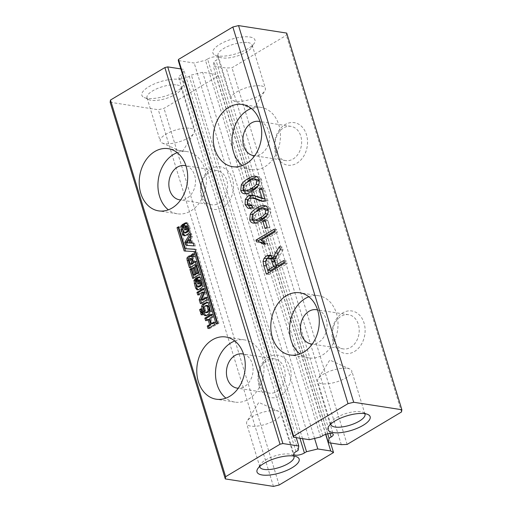 <?xml version="1.0" encoding="UTF-8"?>
<svg xmlns="http://www.w3.org/2000/svg" width="512" height="512" viewBox="0 0 512 512"><rect width="100%" height="100%" fill="white"/><g stroke="black" fill="none" stroke-linecap="round" stroke-linejoin="round"><path stroke-width="0.38" stroke-dasharray="2.56 1.92" d="M110.138 102.259L158.298 109.741L163.994 108.352L218.381 75.885L215.565 74.31L202.643 72.301L191.373 75.046L189.267 76.307A6.611 2.285 -17 0 1 182.752 78.477A6.611 2.285 -17 0 1 178.733 77.587A6.611 2.285 -17 0 1 180.838 74.995L182.944 73.741L183.629 69.35L180.845 68.915M273.453 486.4L158.298 109.741M279.149 485.011L163.994 108.352M178.784 79.392A22.035 7.61 -17 0 1 183.334 85.549A22.035 7.61 -17 0 1 165.146 96.141A22.035 7.61 -17 0 1 144.147 97.53A22.035 7.61 -17 0 1 150.899 85.549A22.035 7.61 -17 0 1 178.784 79.392M330.618 443.002L218.381 75.885M201.472 197.331A21.51 16.435 98.8 0 1 219.584 166.746A21.51 16.435 98.8 0 1 229.805 200.186A21.51 16.435 98.8 0 1 201.472 197.331M259.046 385.664A21.51 16.435 98.8 0 1 277.165 355.078A21.51 16.435 98.8 0 1 287.386 388.512A21.51 16.435 98.8 0 1 259.046 385.664M325.645 434.374L215.565 74.31M296.23 437.658L183.629 69.35M314.579 438.426L202.643 72.301M298.099 450.4L182.944 73.741M302.528 438.637L191.373 75.046M259.776 466.413A17.837 6.157 -17 0 1 260.403 464.442A17.837 6.157 -17 0 1 273.075 456.544A17.837 6.157 -17 0 1 289.766 454.093A17.837 6.157 -17 0 1 292.122 454.739A17.837 6.157 -17 0 1 293.747 456.026M176.915 84.966A17.837 6.157 -17 0 1 181.126 87.418A17.837 6.157 -17 0 1 180.595 89.946A17.837 6.157 -17 0 1 165.875 98.522A17.837 6.157 -17 0 1 148.877 99.648A17.837 6.157 -17 0 1 147.014 97.843A17.837 6.157 -17 0 1 157.158 88.608A17.837 6.157 -17 0 1 176.915 84.966M214.17 322.912L215.245 322.272L216.026 324.819L209.376 328.794L208.038 328.582M209.376 328.794L209.114 327.942M216.026 324.819L214.688 324.614M215.245 322.272L213.907 322.061M211.763 315.046L212.845 314.406L213.619 316.954L211.104 318.458L209.766 318.246M211.104 318.458L212.73 323.77M213.619 316.954L212.282 316.749M212.845 314.406L211.507 314.195M209.318 319.526L206.97 320.928L205.632 320.717M206.97 320.928L206.714 320.077M217.165 323.264L217.427 324.115L216.083 323.904M217.427 324.115L218.957 323.194L217.619 322.989M218.957 323.194L196.403 249.421L195.066 249.216M196.403 249.421L195.11 249.357M186.618 248.915L179.91 226.963L178.573 226.758M179.91 226.963L178.374 227.878M185.453 251.034L184.154 250.95M185.491 251.162L195.309 251.776M196.275 266.47L197.85 265.53L196.512 265.325M193.99 268.403L195.354 267.584L194.016 267.379M195.354 267.584L197.235 273.754M191.277 269.581L192.806 268.666L191.469 268.454M192.806 268.666L194.81 275.2M197.85 265.53L200.646 274.675L194.035 278.618L192.698 278.406M194.035 278.618L193.779 277.766M200.646 274.675L199.309 274.464M207.539 302.413L208.358 302.374C209.056 302.368 209.728 303.533 210.387 305.875L211.789 311.45L209.901 314.336L208.109 315.405L205.798 315.648M205.178 315.699L206.515 315.904L205.888 315.622M211.789 311.45L210.451 311.245M190.746 235.072L191.597 233.69L192.474 236.563L191.52 238.074L193.101 243.226L194.522 243.258L193.184 243.053M191.52 238.074L190.182 237.862M192.474 236.563L191.136 236.352M191.597 233.69L190.259 233.485M194.522 243.258L195.379 246.074L186.01 245.318M195.379 246.074L194.042 245.869M203.885 289.267L204.96 288.627L203.622 288.416M204.96 288.627L206.182 292.614L204.845 292.403M203.949 292.243L199.091 295.149L197.754 294.938M199.091 295.149L198.829 294.298M206.509 298.01L207.584 297.37L208.365 299.917L201.754 303.866L200.416 303.654M201.754 303.866L201.498 303.014M208.365 299.917L207.027 299.712M207.584 297.37L206.246 297.158M206.182 292.614L202.81 300.218M195.834 279.59L196.87 278.81L195.533 278.605M196.87 278.81L197.651 281.363L196.314 281.158M199.91 277.056L200.653 276.954L202.33 279.514L203.43 283.13L203.763 286.515C203.725 287.258 202.797 288.122 200.979 289.12C199.565 290.016 198.637 290.278 198.195 289.901L197.958 289.754M197.267 289.824L197.683 289.824M200.23 280.077L199.482 280.269L200.442 283.405L199.117 284.192L197.779 283.987M199.117 284.192L198.861 283.341M200.442 283.405L199.104 283.194M199.482 280.269L198.144 280.058M197.651 281.363L197.062 282.406L198.72 287.008L197.382 286.803M197.062 282.406L195.725 282.195M193.216 254.541L194.291 253.888L195.072 256.442L193.734 256.23M195.072 256.442L194.605 256.723C193.619 257.158 193.331 257.818 193.741 258.682L194.925 262.56M194.291 253.888L192.954 253.683M190.451 256.154L191.213 255.994L192.115 256.826M195.552 262.189L196.634 261.542L197.408 264.096L190.803 268.038L190.541 267.187M190.803 268.038L189.466 267.834M197.408 264.096L196.07 263.885M196.634 261.542L195.296 261.338M186.803 222.97L187.546 222.867L189.222 225.427L190.323 229.043L190.656 232.429C190.618 233.171 189.696 234.042 187.872 235.034C186.458 235.93 185.53 236.192 185.088 235.814L184.851 235.674M184.16 235.744L184.576 235.738M187.123 225.99L186.374 226.182L187.334 229.318L186.01 230.112L184.672 229.901M186.01 230.112L185.754 229.261M187.334 229.318L185.997 229.114M186.374 226.182L185.037 225.978M182.726 225.51L183.763 224.73L184.544 227.277L183.955 228.32L185.613 232.922L184.275 232.717M183.955 228.32L182.618 228.115M184.544 227.277L183.206 227.072M183.763 224.73L182.426 224.518M201.894 312.896L203.302 312.051L203.968 314.234L202.56 315.072L201.222 314.867M202.56 315.072L202.298 314.221M203.968 314.234L202.63 314.029M203.302 312.051L201.965 311.846M200.954 309.811L202.362 308.973L201.024 308.762M202.362 308.973L203.008 311.098L201.6 311.936L200.262 311.731M201.6 311.936L201.344 311.085M203.008 311.098L201.67 310.893M177.248 152.64A31.475 24.051 98.8 0 1 187.002 151.578A31.475 24.051 98.8 0 1 205.939 186.374A31.475 24.051 98.8 0 1 177.338 213.786A31.475 24.051 98.8 0 1 168.365 209.818M234.829 340.973A31.475 24.051 98.8 0 1 244.582 339.91A31.475 24.051 98.8 0 1 263.514 374.707A31.475 24.051 98.8 0 1 234.918 402.118A31.475 24.051 98.8 0 1 225.946 398.144M201.818 195.11A17.312 13.229 98.8 0 1 204.109 177.645A17.312 13.229 98.8 0 1 216.934 170.566A17.312 13.229 98.8 0 1 227.347 189.702A17.312 13.229 98.8 0 1 211.622 204.781A17.312 13.229 98.8 0 1 201.818 195.11M259.392 383.443A17.312 13.229 98.8 0 1 261.69 365.978A17.312 13.229 98.8 0 1 274.515 358.893A17.312 13.229 98.8 0 1 284.928 378.035A17.312 13.229 98.8 0 1 269.197 393.107A17.312 13.229 98.8 0 1 259.392 383.443M276.525 410.778A17.837 6.157 -17 0 1 278.88 411.424A17.837 6.157 -17 0 1 280.742 413.229A17.837 6.157 -17 0 1 265.485 424.333A17.837 6.157 -17 0 1 246.624 423.654A17.837 6.157 -17 0 1 247.162 421.12A17.837 6.157 -17 0 1 259.827 413.229A17.837 6.157 -17 0 1 276.525 410.778M190.157 128.282A17.837 6.157 -17 0 1 194.374 130.733A17.837 6.157 -17 0 1 193.837 133.267A17.837 6.157 -17 0 1 179.117 141.837A17.837 6.157 -17 0 1 162.118 142.963A17.837 6.157 -17 0 1 160.256 141.158A17.837 6.157 -17 0 1 170.4 131.93A17.837 6.157 -17 0 1 190.157 128.282M207.872 305.555L206.106 306.227L204.986 307.341L205.734 310.605L206.886 312.736M190.394 239.814L188.378 242.963M191.482 258.554L190.886 258.752L190.432 260.403L191.654 264.39M185.971 165.824A17.312 13.229 98.8 0 1 195.245 184.717A17.312 13.229 98.8 0 1 180.678 199.904M243.552 354.15A17.312 13.229 98.8 0 1 252.819 373.043A17.312 13.229 98.8 0 1 238.253 388.23M208.499 306.624L207.162 306.419M204.986 307.341L203.648 307.13M322.733 435.693L207.578 59.034L205.472 60.288L194.202 63.034L178.291 60.563M320.627 436.954L205.472 60.288M207.578 59.034A6.611 2.285 -17 0 1 214.093 56.864A6.611 2.285 -17 0 1 218.112 57.754A6.611 2.285 -17 0 1 216.006 60.346L213.901 61.6L213.216 65.99L226.138 68L231.974 67.77L286.362 35.302L286.707 33.082M309.357 439.699L194.202 63.034M249.786 37.005A22.035 7.61 -17 0 1 254.336 43.162A22.035 7.61 -17 0 1 236.147 53.754A22.035 7.61 -17 0 1 215.149 55.142A22.035 7.61 -17 0 1 221.901 43.162A22.035 7.61 -17 0 1 249.786 37.005M327.693 433.792L213.901 61.6M325.824 434.31L213.216 65.99M341.293 444.659L226.138 68M347.13 444.429L231.974 67.77M401.517 411.962L286.362 35.302M333.075 341.472A21.51 16.435 98.8 0 1 351.187 310.886A21.51 16.435 98.8 0 1 361.408 344.32A21.51 16.435 98.8 0 1 333.075 341.472M275.494 153.139A21.51 16.435 98.8 0 1 293.606 122.56A21.51 16.435 98.8 0 1 303.834 155.994A21.51 16.435 98.8 0 1 275.494 153.139M330.778 424.026A17.837 6.157 -17 0 1 331.405 422.054A17.837 6.157 -17 0 1 344.077 414.157A17.837 6.157 -17 0 1 360.768 411.706A17.837 6.157 -17 0 1 363.123 412.352A17.837 6.157 -17 0 1 364.749 413.638M247.917 42.579A17.837 6.157 -17 0 1 252.134 45.03A17.837 6.157 -17 0 1 251.597 47.558A17.837 6.157 -17 0 1 236.877 56.134A17.837 6.157 -17 0 1 219.878 57.261A17.837 6.157 -17 0 1 218.016 55.456A17.837 6.157 -17 0 1 228.16 46.221A17.837 6.157 -17 0 1 247.917 42.579M256.781 176.64L257.862 176.627C259.731 176.768 260.992 177.888 261.632 179.994C262.195 181.843 261.984 183.763 260.986 185.754C259.987 187.75 257.818 189.741 254.477 191.731C251.488 193.517 249.056 194.336 247.194 194.182L245.626 193.754M243.206 189.843L244.448 184.486M255.93 176.326L255.571 176.256M255.059 198.246L252 198.726L250.086 200.992L249.946 203.827L251.814 205.875M248.851 205.363L251.526 205.773L254.195 205.306L255.008 207.974L251.341 208.755L250.093 208.32M251.514 204.89L254.195 205.306M252.333 207.558L255.008 207.974M247.546 204.109L248.275 199.168M253.843 195.277L252.39 194.925M252.678 194.976L254.79 195.302L264.89 198.918L262.035 189.587L264.173 188.307L268.045 200.979L264.89 201.696L262.778 201.286M261.498 187.891L264.173 188.307M265.37 200.563L268.045 200.979M265.434 221.446L267.59 220.173L269.837 227.507L267.693 228.787L265.453 221.453M264.915 219.757L267.59 220.173M267.162 227.091L269.837 227.507M265.018 228.371L267.693 228.787M265.754 205.978L266.835 205.965C268.704 206.106 269.958 207.226 270.605 209.331C271.168 211.181 270.95 213.101 269.952 215.091C268.954 217.088 266.784 219.078 263.45 221.069C260.454 222.854 258.029 223.674 256.166 223.52L254.592 223.091M252.179 219.181L253.414 213.824M264.902 205.664L264.538 205.594M284.531 263.238L287.213 263.654L269.024 274.509L268.506 272.806M266.349 274.093L269.024 274.509M267.693 270.15L265.734 261.766L266.413 259.354M271.014 255.501L273.024 255.603L275.859 258.598L277.299 254.746M275.213 258.502L275.859 258.598M278.374 252.915L282.112 246.982L283.027 249.965L277.824 259.046L277.235 261.024L278.374 265.779M279.437 246.566L282.112 246.982M280.352 249.549L283.027 249.965M274.56 260.608L277.235 261.024M284.237 262.272L286.394 260.986L287.213 263.654M283.718 260.57L286.394 260.986M274.95 231.898L277.626 232.314L263.725 240.614L267.821 243.686L266.221 244.646L264.678 243.552M261.05 240.205L263.725 240.614M265.146 243.27L267.821 243.686M263.546 244.23L266.221 244.646M261.12 242.266L259.072 241.952M256.48 241.818L259.155 242.234M274.656 230.938L276.813 229.651L277.626 232.314M274.138 229.235L276.813 229.651M251.27 108.448A31.475 24.051 98.8 0 1 261.03 107.392A31.475 24.051 98.8 0 1 279.962 142.182A31.475 24.051 98.8 0 1 251.366 169.594A31.475 24.051 98.8 0 1 242.387 165.626M308.851 296.781A31.475 24.051 98.8 0 1 318.605 295.718A31.475 24.051 98.8 0 1 337.536 330.515A31.475 24.051 98.8 0 1 308.941 357.926A31.475 24.051 98.8 0 1 299.968 353.952M333.421 339.251A17.312 13.229 98.8 0 1 335.712 321.786A17.312 13.229 98.8 0 1 348.538 314.707A17.312 13.229 98.8 0 1 358.95 333.843A17.312 13.229 98.8 0 1 343.226 348.915A17.312 13.229 98.8 0 1 333.421 339.251M275.84 150.918A17.312 13.229 98.8 0 1 278.131 133.453A17.312 13.229 98.8 0 1 290.963 126.374A17.312 13.229 98.8 0 1 301.376 145.51A17.312 13.229 98.8 0 1 285.645 160.589A17.312 13.229 98.8 0 1 275.84 150.918M347.526 368.39A17.837 6.157 -17 0 1 349.882 369.037A17.837 6.157 -17 0 1 351.744 370.842A17.837 6.157 -17 0 1 336.486 381.946A17.837 6.157 -17 0 1 317.626 381.267A17.837 6.157 -17 0 1 318.163 378.733A17.837 6.157 -17 0 1 330.829 370.842A17.837 6.157 -17 0 1 347.526 368.39M261.158 85.894A17.837 6.157 -17 0 1 265.376 88.346A17.837 6.157 -17 0 1 264.838 90.88A17.837 6.157 -17 0 1 250.118 99.45A17.837 6.157 -17 0 1 233.12 100.576A17.837 6.157 -17 0 1 231.258 98.771A17.837 6.157 -17 0 1 241.402 89.542A17.837 6.157 -17 0 1 261.158 85.894M258.061 185.786L258.886 184.717L259.469 181.197L259.181 180.55M254.586 179.059L257.261 179.475C256.096 179.347 254.15 180.102 251.411 181.734C248.646 183.386 246.906 184.838 246.182 186.099L245.606 189.638L247.814 191.334M267.034 215.123L267.853 214.054L268.442 210.534L268.154 209.888M263.558 208.397L266.234 208.813C265.069 208.685 263.117 209.44 260.384 211.072C257.619 212.723 255.878 214.176 255.155 215.437L254.573 218.976L256.787 220.672M275.718 265.363L274.707 262.061M271.981 258.394L270.176 258.842L268.371 261.126L268.525 264.608L270.349 270.566M259.994 121.632A17.312 13.229 98.8 0 1 269.267 140.525A17.312 13.229 98.8 0 1 254.701 155.712M317.574 309.958A17.312 13.229 98.8 0 1 326.842 328.851A17.312 13.229 98.8 0 1 312.275 344.038M295.994 451.654L180.838 74.995M299.917 438.227L189.267 76.307M208.109 315.405L206.771 315.2M209.901 314.336L208.563 314.131M210.387 305.875L209.05 305.67M208.358 302.374L207.021 302.163M200.979 289.12L199.642 288.909M203.763 286.515L202.426 286.304M203.43 283.13L202.093 282.918M202.33 279.514L200.992 279.302M197.818 285.222L196.48 285.011M197.35 281.542L196.013 281.331M194.605 256.723L193.267 256.512M193.734 254.221L193.088 254.118M193.741 258.682L192.403 258.477M187.872 235.034L186.534 234.829M190.656 232.429L189.318 232.224M190.323 229.043L188.986 228.838M189.222 225.427L187.885 225.222M184.71 231.136L183.373 230.931M184.243 227.456L182.906 227.251M206.106 306.227L204.768 306.022M205.011 308.077L203.674 307.872M205.734 310.605L204.397 310.394M206.592 312.602L205.254 312.397M190.886 258.752L189.549 258.541M190.432 260.403L189.094 260.198M330.074 433.446L216.006 60.346M251.802 191.315L254.477 191.731M244.518 193.766L247.194 194.182M258.957 179.578L261.632 179.994M258.304 185.338L260.986 185.754M249.67 208.371L250.432 208.486M257.67 196.845L260.346 197.261M260.723 198.227L263.398 198.637M262.214 201.28L264.89 201.696M252.166 197.805L254.842 198.221M249.325 198.31L252 198.726M247.411 200.576L250.086 200.992M247.27 203.411L249.946 203.827M253.491 223.104L256.166 223.52M267.93 208.915L270.605 209.331M267.277 214.675L269.952 215.091M260.774 220.653L263.45 221.069M270.349 255.187L273.024 255.603M277.414 254.554L280.09 254.97M275.149 258.63L277.824 259.046M274.861 262.618L277.536 263.034M263.219 241.466L265.901 241.882M248.736 181.318L251.411 181.734M243.507 185.683L246.182 186.099M242.931 189.222L245.606 189.638M257.709 210.656L260.384 211.072M252.48 215.021L255.155 215.437M251.898 218.56L254.573 218.976M267.501 258.426L270.176 258.842M265.696 260.71L268.371 261.126M265.85 264.192L268.525 264.608M178.733 77.587L293.888 454.246M260.403 464.442L257.664 468.838M292.122 454.739L296.851 456.858M180.595 89.946L183.334 85.549M148.877 99.648L144.147 97.53M206.874 302.138L208.211 302.342M199.315 276.742L200.653 276.954M189.875 255.782L191.213 255.994M186.208 222.662L187.546 222.867M187.002 151.578L168.275 148.672M177.338 213.786L158.611 210.874M244.582 339.91L225.856 336.998M234.918 402.118L216.192 399.206M293.984 456.544L280.742 413.229M259.866 466.97L246.624 423.654M147.014 97.843L160.256 141.158M181.126 87.418L194.374 130.733M216.934 170.566L184.832 165.574M211.622 204.781L179.514 199.789M274.515 358.893L242.406 353.907M269.197 393.107L237.094 388.122M278.88 411.424L258.79 402.432L247.162 421.12M162.118 142.963L182.208 151.955L193.837 133.267M218.112 57.754L333.267 434.413M331.405 422.054L328.666 426.451M363.123 412.352L367.853 414.47M251.597 47.558L254.336 43.162M219.878 57.261L215.149 55.142M246.854 194.144L244.179 193.728M251.341 208.755L248.666 208.339M264.192 201.626L261.517 201.21M255.821 223.482L253.146 223.066M272.41 255.443L269.734 255.027M261.03 107.392L242.298 104.48M251.366 169.594L232.634 166.688M318.605 295.718L299.878 292.806M308.941 357.926L290.214 355.014M364.986 414.157L351.744 370.842M330.874 424.582L317.626 381.267M218.016 55.456L231.258 98.771M252.134 45.03L265.376 88.346M348.538 314.707L316.435 309.715M343.226 348.915L311.117 343.93M290.963 126.374L258.854 121.389M285.645 160.589L253.536 155.597M349.882 369.037L329.792 360.045L318.163 378.733M233.12 100.576L253.21 109.568L264.838 90.88"/><path stroke-width="0.77" d="M225.293 478.918L110.138 102.259L110.483 100.038L225.638 476.698L225.293 478.918L273.453 486.4L279.149 485.011L333.536 452.544L330.72 450.97L317.798 448.966L306.528 451.712L304.422 452.966A6.611 2.285 -17 0 1 297.907 455.136A6.611 2.285 -17 0 1 293.888 454.246A6.611 2.285 -17 0 1 295.994 451.654L298.099 450.4L298.784 446.01L282.874 443.539L280.026 444.23L225.638 476.698M293.939 456.051A22.035 7.61 -17 0 1 296.851 456.858A22.035 7.61 -17 0 1 280.301 472.8A22.035 7.61 -17 0 1 257.664 468.838A22.035 7.61 -17 0 1 273.318 459.085A22.035 7.61 -17 0 1 293.939 456.051M180.845 68.915L167.718 66.88L164.87 67.571L110.483 100.038M280.026 444.23L164.87 67.571M208.038 328.582L207.258 326.035L209.606 324.634L207.981 319.315L205.632 320.717L204.851 318.163L211.507 314.195L212.282 316.749L209.766 318.246L211.392 323.565L213.907 322.061L214.688 324.614L208.038 328.582M216.083 323.904L217.619 322.989L195.066 249.216L185.28 248.71L178.573 226.758L177.037 227.674L184.154 250.95L193.971 251.565L216.083 323.904M194.938 266.266L196.512 265.325L199.309 274.464L192.698 278.406L189.939 269.376L191.469 268.454L193.472 274.995L194.534 274.362L192.653 268.192L194.016 267.379L195.898 273.542L196.966 272.909L194.938 266.266L196.774 266.176M205.798 315.648L204.634 315.469C204.115 315.392 203.482 314.029 202.733 311.386L201.594 306.349L202.432 304.467L207.021 302.163C207.718 302.157 208.39 303.328 209.05 305.67L210.451 311.245L208.563 314.131L206.771 315.2L204.634 315.469L205.178 315.699M191.763 243.021L193.184 243.053L194.042 245.869L186.01 245.318L185.005 242.022L190.259 233.485L191.136 236.352L190.182 237.862L191.763 243.021L193.235 243.232M203.622 288.416L204.845 292.403L201.472 300.013L206.246 297.158L207.027 299.712L200.416 303.654L199.213 299.725L202.611 292.038L197.754 294.938L196.973 292.39L203.622 288.416M197.382 286.803L199.226 286.074L200.39 284.941L200.096 282.982L198.893 279.866L198.144 280.058L199.104 283.194L197.779 283.987L196.045 278.298L199.315 276.742L200.992 279.302L202.093 282.918L202.426 286.304C202.387 287.046 201.459 287.917 199.642 288.909C198.227 289.805 197.299 290.067 196.851 289.696L195.763 288.269L195.072 286.17L193.933 280.314L195.533 278.605L196.314 281.158L195.725 282.195L196.48 285.011L197.382 286.803L198.867 287.059L201.728 285.146L200.23 280.077L198.784 279.834L200.23 280.077L199.482 280.269M197.267 289.824L197.683 289.824M193.734 256.23L193.267 256.512C192.282 256.954 191.994 257.606 192.403 258.477L193.587 262.355L195.296 261.338L196.07 263.885L189.466 267.834L187.11 260.128L186.925 258.035L188.544 256.25L189.875 255.782L190.778 256.614L190.918 255.277L192.954 253.683L193.734 256.23M184.275 232.717L186.118 231.994L187.283 230.854L186.989 228.896L185.786 225.779L185.037 225.978L185.997 229.114L184.672 229.901L182.938 224.211L186.208 222.662L187.885 225.222L188.986 228.838L189.318 232.224C189.28 232.966 188.352 233.83 186.534 234.829C185.12 235.725 184.192 235.981 183.75 235.61L182.656 234.182L181.965 232.083L180.826 226.227L182.426 224.518L183.206 227.072L182.618 228.115L183.373 230.931L184.275 232.717L185.76 232.973L188.621 231.066L187.123 225.99L185.677 225.747L187.123 225.99L186.374 226.182M184.16 235.744L184.576 235.738M201.222 314.867L200.557 312.685L201.965 311.846L202.63 314.029L201.222 314.867M199.616 309.606L201.024 308.762L201.67 310.893L200.262 311.731L199.616 309.606L201.28 309.613M140.781 193.299A31.475 24.051 98.8 0 1 144.954 161.542A31.475 24.051 98.8 0 1 168.275 148.672A31.475 24.051 98.8 0 1 187.206 183.469A31.475 24.051 98.8 0 1 158.611 210.874A31.475 24.051 98.8 0 1 140.781 193.299M198.362 381.632A31.475 24.051 98.8 0 1 202.528 349.875A31.475 24.051 98.8 0 1 225.856 336.998A31.475 24.051 98.8 0 1 244.787 371.795A31.475 24.051 98.8 0 1 216.192 399.206A31.475 24.051 98.8 0 1 198.362 381.632M333.536 452.544L330.618 443.002M282.874 443.539L167.718 66.88M330.72 450.97L325.645 434.374M298.784 446.01L296.23 437.658M317.798 448.966L314.579 438.426M306.528 451.712L302.528 438.637M293.747 456.026A17.837 6.157 -17 0 1 293.984 456.544A17.837 6.157 -17 0 1 278.726 467.648A17.837 6.157 -17 0 1 259.866 466.97A17.837 6.157 -17 0 1 259.776 466.413M209.114 327.942L208.595 326.24L207.258 326.035M214.17 322.912L212.73 323.77L211.392 323.565M206.714 320.077L206.189 318.374L204.851 318.163M206.189 318.374L211.763 315.046M208.595 326.24L210.944 324.838L209.318 319.526L207.981 319.315M210.944 324.838L209.606 324.634M195.11 249.357L185.28 248.71M178.829 227.61L177.037 227.674M178.374 227.878L185.491 251.162M217.165 323.264L195.309 251.776L193.971 251.565M195.898 273.542L197.235 273.754L198.304 273.114L196.966 272.909M198.304 273.114L196.275 266.47M193.472 274.995L194.81 275.2L195.872 274.566L193.99 268.403L192.653 268.192M195.872 274.566L194.534 274.362M193.779 277.766L191.277 269.581L189.939 269.376M191.277 269.581L191.731 269.306M205.971 315.68C205.453 315.597 204.819 314.24 204.07 311.597L202.931 306.554L201.594 306.349M202.931 306.554L203.77 304.672L207.539 302.413M203.77 304.672L202.432 304.467M187.347 245.53L186.342 242.234L185.005 242.022M186.342 242.234L190.746 235.072M198.829 294.298L198.31 292.595L196.973 292.39M198.31 292.595L203.885 289.267M201.498 303.014L200.55 299.93L203.949 292.243L202.611 292.038M200.55 299.93L199.213 299.725M206.509 298.01L202.81 300.218L201.472 300.013M198.195 289.901L197.101 288.48L196.41 286.374L195.27 280.518L193.933 280.314M195.27 280.518L195.834 279.59M197.101 288.48L195.763 288.269M198.861 283.341L197.382 278.509L199.91 277.056M197.382 278.509L196.045 278.298M190.778 256.614L192.154 256.8L192.256 255.482L190.918 255.277M192.256 255.482L193.734 254.221M192.154 256.8L190.816 256.589M190.541 267.187L188.448 260.333L188.262 258.246L190.451 256.154M188.262 258.246L186.925 258.035M195.552 262.189L193.587 262.355M185.088 235.814L183.994 234.394L183.302 232.294L182.163 226.432L180.826 226.227M183.994 234.394L182.656 234.182M185.754 229.261L184.275 224.422L186.803 222.97M184.275 224.422L182.938 224.211M182.163 226.432L182.726 225.51M202.298 314.221L201.894 312.896L200.557 312.685M201.894 312.896L202.221 312.698M201.344 311.085L200.954 309.811M168.365 209.818A31.475 24.051 98.8 0 1 159.514 196.211A31.475 24.051 98.8 0 1 177.248 152.64M225.946 398.144A31.475 24.051 98.8 0 1 217.088 384.544A31.475 24.051 98.8 0 1 234.829 340.973M208.499 306.624L207.578 305.51M206.592 312.602L208.192 312.218L209.594 310.874L208.544 306.598L207.162 306.419L206.387 305.306L207.725 305.51M187.04 242.758L191.398 243.11L190.394 239.814L189.056 239.603L187.04 242.758L190.061 242.899L189.056 239.603M193.274 263.424L191.936 263.213L190.714 259.226L189.549 258.541L189.094 260.198L190.317 264.179L191.654 264.39L193.274 263.424L192.051 259.437L190.886 258.752M180.678 199.904A17.312 13.229 98.8 0 1 179.514 199.789A17.312 13.229 98.8 0 1 169.709 190.125A17.312 13.229 98.8 0 1 172 172.659A17.312 13.229 98.8 0 1 184.832 165.574A17.312 13.229 98.8 0 1 185.971 165.824M238.253 388.23A17.312 13.229 98.8 0 1 237.094 388.122A17.312 13.229 98.8 0 1 227.29 378.451A17.312 13.229 98.8 0 1 229.581 360.986A17.312 13.229 98.8 0 1 242.406 353.907A17.312 13.229 98.8 0 1 243.552 354.15M207.872 305.555L206.528 305.35L204.768 306.022L203.648 307.13L205.254 312.397L206.886 312.736M205.254 312.397L206.854 312.006L208.256 310.669L207.206 306.394M209.594 310.874L208.256 310.669M191.398 243.11L190.061 242.899M191.482 258.554L189.549 258.541M190.317 264.179L191.936 263.213M331.162 437.005A6.611 2.285 -17 0 0 333.267 434.413A6.611 2.285 -17 0 0 329.248 433.523A6.611 2.285 -17 0 0 322.733 435.693L320.627 436.954L309.357 439.699L293.446 437.222L293.619 436.115L348.006 403.648L353.702 402.259L401.862 409.741L401.517 411.962L347.13 444.429L341.293 444.659L328.371 442.65L329.056 438.259L331.162 437.005L330.074 433.446M364.941 413.664A22.035 7.61 -17 0 1 367.853 414.47A22.035 7.61 -17 0 1 351.302 430.413A22.035 7.61 -17 0 1 328.666 426.451A22.035 7.61 -17 0 1 344.32 416.698A22.035 7.61 -17 0 1 364.941 413.664M293.446 437.222L178.291 60.563L178.464 59.456L232.851 26.989L238.547 25.6L286.707 33.082L401.862 409.741M329.056 438.259L327.693 433.792M328.371 442.65L325.824 434.31M293.619 436.115L178.464 59.456M348.006 403.648L232.851 26.989M244.518 193.766C242.65 193.606 241.402 192.486 240.762 190.394L241.293 184.902C242.4 182.714 244.614 180.627 247.93 178.65C250.899 176.877 253.318 176.064 255.187 176.211C257.056 176.352 258.317 177.478 258.957 179.578C259.52 181.427 259.302 183.347 258.304 185.338C257.306 187.334 255.142 189.325 251.802 191.315C248.813 193.101 246.381 193.92 244.518 193.766L244.179 193.728M255.93 176.326L255.571 176.256M248.851 205.363L251.514 204.89L252.333 207.558L248.666 208.339L247.757 208.07L245.107 204.602L245.325 199.309L248.397 195.718L252.115 194.886L262.214 198.502L259.36 189.171L261.498 187.891L265.37 200.563L261.517 201.21L252.166 197.805L249.325 198.31L247.411 200.576L247.27 203.411L248.851 205.363L251.981 205.901M255.059 198.246L252.166 197.805M261.664 198.451L264.87 198.918L261.664 198.451M262.778 221.037L264.915 219.757L267.162 227.091L265.018 228.371L262.778 221.037L265.434 221.446M253.491 223.104C251.622 222.944 250.368 221.824 249.728 219.731L250.266 214.24C251.373 212.051 253.587 209.965 256.902 207.987C259.872 206.214 262.291 205.402 264.16 205.549C266.029 205.69 267.283 206.816 267.93 208.915C268.493 210.765 268.275 212.685 267.277 214.675C266.278 216.672 264.109 218.662 260.774 220.653C257.779 222.438 255.354 223.258 253.491 223.104L253.146 223.066M264.902 205.664L264.538 205.594M284.531 263.238L266.349 274.093L263.75 265.594L263.059 261.35L264.115 258.253L266.598 255.808L270.349 255.187L273.184 258.189L275.45 252.89L279.437 246.566L280.352 249.549L275.149 258.63L274.56 260.608L275.699 265.363L283.718 260.57L284.531 263.238M269.734 255.027L270.349 255.187M274.95 231.898L261.05 240.205L265.146 243.27L263.546 244.23L260 242.234L256.48 241.818L255.955 240.09L274.138 229.235L274.95 231.898M214.81 149.114A31.475 24.051 98.8 0 1 218.976 117.357A31.475 24.051 98.8 0 1 242.298 104.48A31.475 24.051 98.8 0 1 261.229 139.277A31.475 24.051 98.8 0 1 232.634 166.688A31.475 24.051 98.8 0 1 214.81 149.114M272.384 337.44A31.475 24.051 98.8 0 1 276.557 305.683A31.475 24.051 98.8 0 1 299.878 292.806A31.475 24.051 98.8 0 1 318.81 327.603A31.475 24.051 98.8 0 1 290.214 355.014A31.475 24.051 98.8 0 1 272.384 337.44M353.702 402.259L238.547 25.6M364.749 413.638A17.837 6.157 -17 0 1 364.986 414.157A17.837 6.157 -17 0 1 349.728 425.261A17.837 6.157 -17 0 1 330.874 424.582A17.837 6.157 -17 0 1 330.778 424.026M245.626 193.754L243.206 189.843M244.448 184.486L250.605 179.066L256.781 176.64M250.432 208.486L247.546 204.109M248 199.725L251.072 196.134L253.843 195.277M259.36 189.171L262.016 189.581M262.778 201.286L254.842 198.221M254.592 223.091L252.179 219.181M253.414 213.824L259.578 208.403L265.754 205.978M268.506 272.806L267.693 270.15L270.349 270.566L276.23 267.053L275.718 265.363L278.374 265.779L284.237 262.272M266.413 259.354L269.274 256.224L271.014 255.501M273.184 258.189L275.213 258.502M273.722 256.275L276.192 256.659M277.299 254.746L278.374 252.915M264.678 243.552L262.675 242.65L258.445 241.856M259.072 241.952L258.63 240.506L274.656 230.938M255.955 240.09L258.63 240.506M242.387 165.626A31.475 24.051 98.8 0 1 233.536 152.019A31.475 24.051 98.8 0 1 251.27 108.448M299.968 353.952A31.475 24.051 98.8 0 1 291.117 340.352A31.475 24.051 98.8 0 1 308.851 296.781M247.418 191.277L247.814 191.334C248.973 191.456 250.918 190.701 253.658 189.069L258.061 185.786M259.181 180.55L257.261 179.475M256.384 220.614L256.787 220.672C257.946 220.794 259.891 220.038 262.624 218.406L267.034 215.123M268.154 209.888L266.234 208.813M274.707 262.061L273.453 259.226L272.038 258.4L269.306 257.978L267.501 258.426L265.696 260.71L265.85 264.192L267.674 270.15L273.555 266.637L276.23 267.053M254.701 155.712A17.312 13.229 98.8 0 1 253.536 155.597A17.312 13.229 98.8 0 1 243.731 145.933A17.312 13.229 98.8 0 1 246.029 128.467A17.312 13.229 98.8 0 1 258.854 121.389A17.312 13.229 98.8 0 1 259.994 121.632M312.275 344.038A17.312 13.229 98.8 0 1 311.117 343.93A17.312 13.229 98.8 0 1 301.312 334.266A17.312 13.229 98.8 0 1 303.603 316.794A17.312 13.229 98.8 0 1 316.435 309.715A17.312 13.229 98.8 0 1 317.574 309.958M250.982 188.653C253.734 187.008 255.482 185.555 256.211 184.301L256.794 180.781L254.586 179.059C253.421 178.931 251.475 179.686 248.736 181.318C245.971 182.97 244.23 184.422 243.507 185.683L242.931 189.222L245.139 190.918C246.298 191.04 248.243 190.285 250.982 188.653L253.658 189.069M257.453 179.501L254.586 179.059M259.949 217.99C262.707 216.346 264.448 214.893 265.178 213.638L265.766 210.125L263.558 208.397C262.394 208.269 260.442 209.024 257.709 210.656C254.944 212.307 253.203 213.76 252.48 215.021L251.898 218.56L254.112 220.256C255.264 220.378 257.216 219.622 259.949 217.99L262.624 218.406M266.419 208.838L263.558 208.397M273.555 266.637L270.778 258.81L269.306 257.978M304.422 452.966L299.917 438.227M204.07 311.597L202.733 311.386M205.907 303.27L204.57 303.059M195.578 283.667L194.24 283.456M199.296 277.363L197.958 277.152M201.434 283.187L200.096 282.982M201.728 285.146L200.39 284.941M200.563 286.285L199.226 286.074M193.088 254.118L192.397 254.016M189.882 256.461L188.544 256.25M188.448 260.333L187.11 260.128M182.47 229.581L181.133 229.376M186.195 223.277L184.851 223.066M188.326 229.107L186.989 228.896M188.621 231.066L187.283 230.854M187.456 232.198L186.118 231.994M208.192 312.218L206.854 312.006M209.434 309.523L208.096 309.318M192.051 259.437L190.714 259.226M240.762 190.394L243.437 190.81M241.293 184.902L243.77 185.286M247.93 178.65L250.605 179.066M247.757 208.07L249.67 208.371M245.107 204.602L247.782 205.018M245.325 199.309L247.859 199.706M248.397 195.718L251.072 196.134M257.306 199.718L259.981 200.134M249.728 219.731L252.403 220.147M250.266 214.24L252.736 214.624M256.902 207.987L259.578 208.403M263.75 265.594L266.406 266.003M263.059 261.35L265.51 261.734M264.115 258.253L266.79 258.669M266.598 255.808L269.274 256.224M275.45 252.89L278.125 253.306M260 242.234L262.675 242.65M256.211 184.301L258.611 184.672M256.794 180.781L259.251 181.165M265.178 213.638L267.584 214.01M265.766 210.125L268.218 210.502M271.917 261.274L274.592 261.69M270.778 258.81L273.453 259.226M269.421 257.997L271.981 258.394"/></g></svg>
